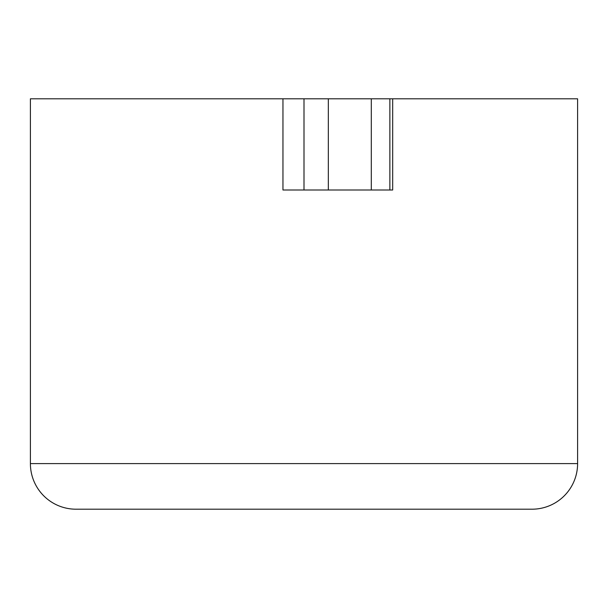 <?xml version="1.0" encoding="UTF-8"?>
<svg xmlns="http://www.w3.org/2000/svg" width="608" height="608" viewBox="0 0 608 608"><rect width="100%" height="100%" fill="white"/><g stroke="black" fill="none" stroke-linecap="round" stroke-linejoin="round"><path stroke-width="0.91" d="M282.956 98.8L328.328 98.8L328.328 190L282.956 190L282.956 98.8L30.4 98.8L30.4 463.6A45.6 45.6 0 0 0 76 509.2L532 509.2A45.6 45.6 0 0 0 577.6 463.6L577.6 98.8L392.677 98.8L392.677 190L371.298 190L371.298 98.8L392.677 98.8M328.328 98.8L371.298 98.8M304 190L304 98.8M328.328 190L371.298 190M30.4 463.6L577.6 463.6M389.872 190L389.872 98.8"/></g></svg>
